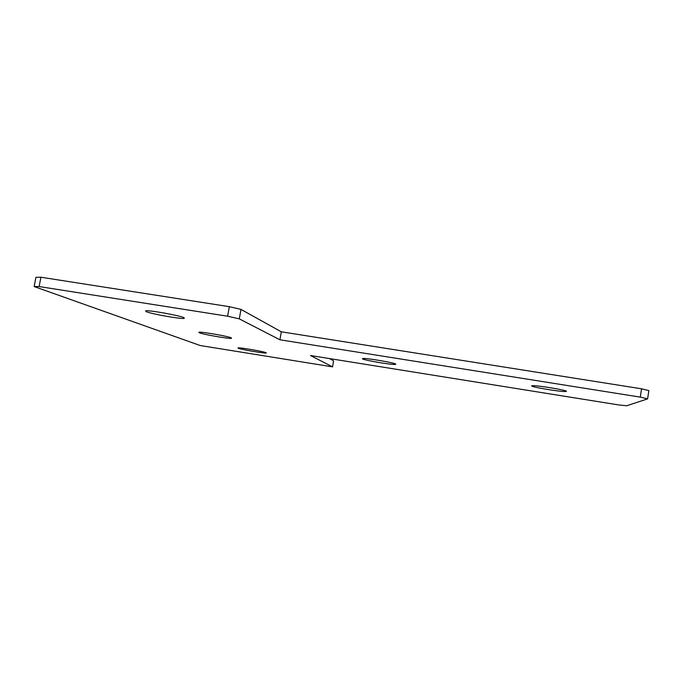 <?xml version="1.0" encoding="UTF-8"?>
<svg xmlns="http://www.w3.org/2000/svg" width="683" height="683" viewBox="0 0 683 683"><rect width="100%" height="100%" fill="white"/><g stroke="black" fill="none" stroke-linecap="round" stroke-linejoin="round"><path stroke-width="1.02" d="M199.171 332.723C203.005 334.414 228.609 338.879 231.452 338.358L231.349 337.863C228.182 336.275 201.698 331.631 198.932 332.186L199.171 332.723M238.154 348.219C241.031 349.508 264.039 353.461 266.225 353.043L266.174 352.727C263.817 351.506 240.126 347.416 238.017 347.86L238.154 348.219M146.136 311.653C151.447 313.949 180.355 319.089 184.128 318.423L183.915 317.638C179.501 315.478 149.398 310.065 145.701 310.774L146.136 311.653M362.408 358.806C363.843 360.206 391.94 364.995 395.38 364.423L395.773 364.133C395.09 362.844 366.071 357.875 362.741 358.481L362.408 358.806M531.716 385.861C530.213 386.902 561.742 392.119 565.857 391.504L566.344 391.385C568.7 390.463 536.164 385.05 532.228 385.707L531.716 385.861M310.517 355.527L618.525 404.908L626.653 405.779L647.604 398.872L640.278 397.122L279.919 339.784L281.302 331.801L240.971 309.399L239.298 318.876L227.627 316.229L39.136 286.553L34.15 286.561L200.213 345.53L332.553 366.865L310.517 355.527M640.278 397.122L641.533 388.798L648.85 390.599L647.604 398.872M641.533 388.798L281.302 331.801M279.919 339.784L239.298 318.876M227.627 316.229L229.317 306.676L40.903 277.221L39.136 286.553M34.15 286.561L35.9 277.315L40.903 277.221M332.553 366.865L333.577 360.846L329.479 358.566M229.317 306.676L240.971 309.399M184.239 317.791L184.128 318.423M395.457 363.954L395.38 364.423M565.934 391L565.857 391.504"/></g></svg>
